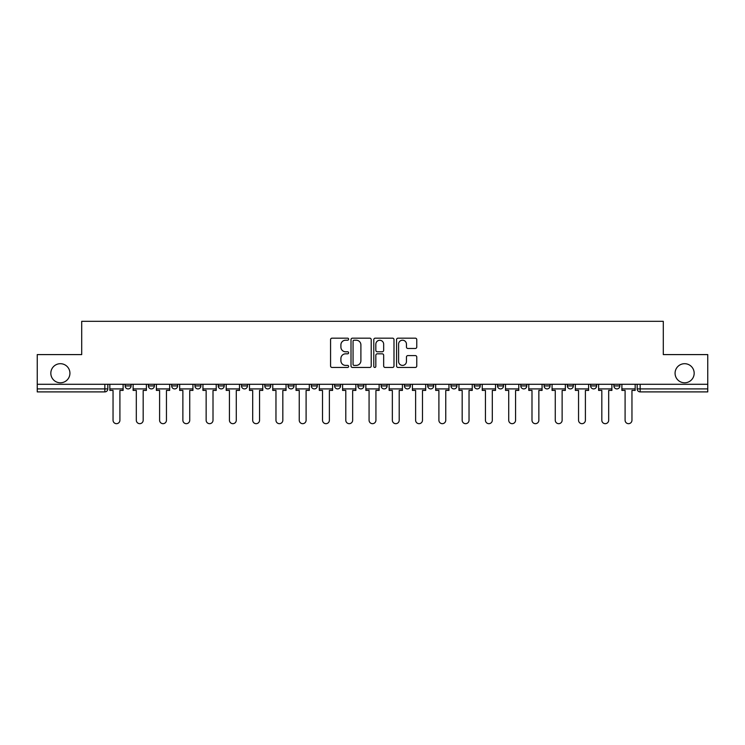<?xml version="1.0" encoding="UTF-8"?>
<svg xmlns="http://www.w3.org/2000/svg" width="745" height="745" viewBox="0 0 745 745"><rect width="100%" height="100%" fill="white"/><g stroke="black" fill="none" stroke-linecap="round" stroke-linejoin="round"><path stroke-width="1.12" d="M348.632 339.189A1.024 1.024 0 0 0 347.608 338.165L332.047 338.165A1.462 1.462 0 0 0 330.575 339.627L330.575 365.991A1.462 1.462 0 0 0 332.047 367.453L347.608 367.453A1.024 1.024 0 0 0 348.632 366.428A1.024 1.024 0 0 0 347.608 365.404L345.587 365.404A4.684 4.684 0 0 1 340.903 360.71L340.903 358.513A4.684 4.684 0 0 1 345.587 353.828L347.608 353.828A1.024 1.024 0 0 0 348.632 352.804A1.024 1.024 0 0 0 347.608 351.78L345.587 351.78A4.684 4.684 0 0 1 340.903 347.096L340.903 344.898A4.684 4.684 0 0 1 345.587 340.214L347.608 340.214A1.024 1.024 0 0 0 348.632 339.189M675.072 373.245A9.545 9.545 0 0 0 684.627 382.79A9.545 9.545 0 0 0 694.172 373.245A9.545 9.545 0 0 0 684.627 363.7A9.545 9.545 0 0 0 675.072 373.245M50.828 373.245A9.545 9.545 0 0 0 60.373 382.79A9.545 9.545 0 0 0 69.928 373.245A9.545 9.545 0 0 0 60.373 363.7A9.545 9.545 0 0 0 50.828 373.245M613.908 385.929L613.908 384.29L613.908 385.929A2.98 2.98 0 0 0 616.888 388.909A2.98 2.98 0 0 1 613.908 385.929L619.868 385.929A2.98 2.98 0 0 1 616.888 388.909M590.627 385.929L590.627 384.29L590.627 385.929A2.98 2.98 0 0 0 593.616 388.909A2.98 2.98 0 0 1 590.627 385.929L596.596 385.929A2.98 2.98 0 0 1 593.616 388.909M520.802 384.29L520.802 385.929L526.771 385.929A2.98 2.98 0 0 1 523.791 388.909A2.98 2.98 0 0 1 520.802 385.929L520.802 384.29M497.53 384.29L497.53 385.929L503.499 385.929A2.98 2.98 0 0 1 500.51 388.909A2.98 2.98 0 0 1 497.53 385.929L497.53 384.29M381.151 384.29L381.151 385.929L387.121 385.929A2.98 2.98 0 0 1 384.141 388.909A2.98 2.98 0 0 1 381.151 385.929L381.151 384.29M311.326 384.29L311.326 385.929L317.296 385.929A2.98 2.98 0 0 1 314.315 388.909A2.98 2.98 0 0 1 311.326 385.929L311.326 384.29M264.782 384.29L264.782 385.929L270.742 385.929A2.98 2.98 0 0 1 267.762 388.909A2.98 2.98 0 0 1 264.782 385.929L264.782 384.29M241.501 384.29L241.501 385.929L247.47 385.929A2.98 2.98 0 0 1 244.49 388.909A2.98 2.98 0 0 1 241.501 385.929L241.501 384.29M194.957 385.929L194.957 384.29L194.957 385.929A2.98 2.98 0 0 0 197.937 388.909A2.98 2.98 0 0 1 194.957 385.929L200.917 385.929A2.98 2.98 0 0 1 197.937 388.909M148.404 385.929L148.404 384.29L148.404 385.929A2.98 2.98 0 0 0 151.384 388.909A2.98 2.98 0 0 1 148.404 385.929L154.373 385.929A2.98 2.98 0 0 1 151.384 388.909A2.98 2.98 0 0 0 154.373 385.929L154.373 384.29L154.373 385.929M415.3 348.483A1.462 1.462 0 0 0 416.762 347.021L416.762 339.627A1.462 1.462 0 0 0 415.3 338.165L398.016 338.165A1.462 1.462 0 0 0 396.554 339.627L396.554 365.991A1.462 1.462 0 0 0 398.016 367.453L415.3 367.453A1.462 1.462 0 0 0 416.762 365.991L416.762 357.051A1.462 1.462 0 0 0 415.3 355.589L407.906 355.589A1.462 1.462 0 0 0 406.444 357.051L406.444 361.483A3.921 3.921 0 0 1 402.524 365.404A3.921 3.921 0 0 1 398.603 361.483L398.603 344.125A3.921 3.921 0 0 1 402.524 340.214A3.921 3.921 0 0 1 406.444 344.125L406.444 347.021A1.462 1.462 0 0 0 407.906 348.483L415.3 348.483M37.25 384.29L37.25 354.592L81.708 354.592L81.708 321.328L663.292 321.328L663.292 354.592L707.75 354.592L707.75 384.29L37.25 384.29L37.25 388.909L107.82 388.909L107.82 384.29L107.82 388.909A2.98 2.98 0 0 1 104.84 391.898L37.25 391.898L37.25 388.909M371.215 339.627A1.462 1.462 0 0 0 369.753 338.165L352.469 338.165A1.462 1.462 0 0 0 351.007 339.627L351.007 365.991A1.462 1.462 0 0 0 352.469 367.453L369.753 367.453A1.462 1.462 0 0 0 371.215 365.991L371.215 339.627M375.247 338.165L392.531 338.165A1.462 1.462 0 0 1 393.993 339.627L393.993 365.991A1.462 1.462 0 0 1 392.531 367.453L385.128 367.453A1.462 1.462 0 0 1 383.666 365.991L383.666 355.3A1.462 1.462 0 0 0 382.204 353.828L377.296 353.828A1.462 1.462 0 0 0 375.834 355.3L375.834 366.428A1.024 1.024 0 0 1 374.81 367.453A1.024 1.024 0 0 1 373.785 366.428L373.785 339.627A1.462 1.462 0 0 1 375.247 338.165M637.18 384.29L637.18 388.909L707.75 388.909L707.75 391.898L640.16 391.898A2.98 2.98 0 0 1 637.18 388.909M707.75 384.29L707.75 388.909M619.868 384.29L619.868 385.929L619.868 384.29M596.596 384.29L596.596 385.929L596.596 384.29M567.355 384.29L567.355 385.929L573.324 385.929L573.324 384.29L573.324 385.929A2.98 2.98 0 0 1 570.335 388.909A2.98 2.98 0 0 1 567.355 385.929A2.98 2.98 0 0 0 570.335 388.909M550.043 385.929L550.043 384.29L550.043 385.929A2.98 2.98 0 0 1 547.063 388.909A2.98 2.98 0 0 1 544.083 385.929L550.043 385.929A2.98 2.98 0 0 1 547.063 388.909M544.083 384.29L544.083 385.929M526.771 384.29L526.771 385.929M503.499 384.29L503.499 385.929M480.218 384.29L480.218 385.929A2.98 2.98 0 0 1 477.238 388.909A2.98 2.98 0 0 1 474.258 385.929L480.218 385.929M474.258 384.29L474.258 385.929M456.946 384.29L456.946 385.929A2.98 2.98 0 0 1 453.966 388.909A2.98 2.98 0 0 1 450.976 385.929L456.946 385.929A2.98 2.98 0 0 1 453.966 388.909M450.976 384.29L450.976 385.929M433.674 384.29L433.674 385.929A2.98 2.98 0 0 1 430.685 388.909A2.98 2.98 0 0 1 427.704 385.929L433.674 385.929M427.704 384.29L427.704 385.929M410.393 384.29L410.393 385.929A2.98 2.98 0 0 1 407.413 388.909A2.98 2.98 0 0 1 404.433 385.929A2.98 2.98 0 0 0 407.413 388.909M404.433 384.29L404.433 385.929L410.393 385.929M387.121 384.29L387.121 385.929A2.98 2.98 0 0 1 384.141 388.909M363.849 384.29L363.849 385.929A2.98 2.98 0 0 1 360.859 388.909A2.98 2.98 0 0 1 357.879 385.929L363.849 385.929M357.879 384.29L357.879 385.929M340.567 384.29L340.567 385.929A2.98 2.98 0 0 1 337.587 388.909A2.98 2.98 0 0 1 334.607 385.929L340.567 385.929L340.567 384.29M334.607 384.29L334.607 385.929M317.296 384.29L317.296 385.929M294.024 384.29L294.024 385.929A2.98 2.98 0 0 1 291.034 388.909A2.98 2.98 0 0 1 288.054 385.929L294.024 385.929L294.024 384.29M288.054 384.29L288.054 385.929M270.742 385.929L270.742 384.29L270.742 385.929A2.98 2.98 0 0 1 267.762 388.909M247.47 385.929L247.47 384.29L247.47 385.929A2.98 2.98 0 0 1 244.49 388.909M224.198 384.29L224.198 385.929A2.98 2.98 0 0 1 221.209 388.909A2.98 2.98 0 0 1 218.229 385.929A2.98 2.98 0 0 0 221.209 388.909A2.98 2.98 0 0 0 224.198 385.929L224.198 384.29M218.229 384.29L218.229 385.929L224.198 385.929M200.917 384.29L200.917 385.929M177.645 384.29L177.645 385.929A2.98 2.98 0 0 1 174.665 388.909A2.98 2.98 0 0 1 171.676 385.929L177.645 385.929M171.676 384.29L171.676 385.929M131.092 384.29L131.092 385.929A2.98 2.98 0 0 1 128.112 388.909A2.98 2.98 0 0 1 125.132 385.929A2.98 2.98 0 0 0 128.112 388.909A2.98 2.98 0 0 0 131.092 385.929L131.092 384.29M125.132 384.29L125.132 385.929L131.092 385.929M104.84 384.29L104.84 391.898A2.98 2.98 0 0 0 107.82 388.909M354.08 340.214A1.024 1.024 0 0 0 353.055 341.238L353.055 364.38A1.024 1.024 0 0 0 354.08 365.404L356.203 365.404A4.684 4.684 0 0 0 360.897 360.71L360.897 344.898A4.684 4.684 0 0 0 356.203 340.214L354.08 340.214M383.666 344.199A3.921 3.921 0 0 0 379.745 340.288A3.921 3.921 0 0 0 375.834 344.199L375.834 350.318A1.462 1.462 0 0 0 377.296 351.78L382.204 351.78A1.462 1.462 0 0 0 383.666 350.318L383.666 344.199M109.832 388.909L109.832 390.408L113.044 390.408L113.044 420.245A3.427 3.427 0 0 0 116.471 423.672A3.427 3.427 0 0 0 119.908 420.245L119.908 390.408L123.111 390.408L123.111 388.909L109.832 388.909L109.832 384.29M123.111 388.909L123.111 384.29M133.113 388.909L133.113 390.408L136.316 390.408L136.316 420.245A3.427 3.427 0 0 0 139.753 423.672A3.427 3.427 0 0 0 143.18 420.245L143.18 390.408L146.392 390.408L146.392 388.909L133.113 388.909L133.113 384.29M146.392 388.909L146.392 384.29M156.385 388.909L156.385 390.408L159.598 390.408L159.598 420.245A3.427 3.427 0 0 0 163.025 423.672A3.427 3.427 0 0 0 166.452 420.245L166.452 390.408L169.664 390.408L169.664 388.909L156.385 388.909L156.385 384.29M169.664 388.909L169.664 384.29M179.657 388.909L179.657 390.408L182.87 390.408L182.87 420.245A3.427 3.427 0 0 0 186.297 423.672A3.427 3.427 0 0 0 189.733 420.245L189.733 390.408L192.936 390.408L192.936 388.909L179.657 388.909L179.657 384.29M192.936 388.909L192.936 384.29M202.938 388.909L202.938 390.408L206.142 390.408L206.142 420.245A3.427 3.427 0 0 0 209.578 423.672A3.427 3.427 0 0 0 213.005 420.245L213.005 390.408L216.218 390.408L216.218 388.909L202.938 388.909L202.938 384.29M216.218 388.909L216.218 384.29M226.21 388.909L226.21 390.408L229.423 390.408L229.423 420.245A3.427 3.427 0 0 0 232.85 423.672A3.427 3.427 0 0 0 236.277 420.245L236.277 390.408L239.49 390.408L239.49 388.909L226.21 388.909L226.21 384.29M239.49 388.909L239.49 384.29M249.482 388.909L249.482 390.408L252.695 390.408L252.695 420.245A3.427 3.427 0 0 0 256.122 423.672A3.427 3.427 0 0 0 259.558 420.245L259.558 390.408L262.762 390.408L262.762 388.909L249.482 388.909L249.482 384.29M262.762 388.909L262.762 384.29M272.763 388.909L272.763 390.408L275.967 390.408L275.967 420.245A3.427 3.427 0 0 0 279.403 423.672A3.427 3.427 0 0 0 282.83 420.245L282.83 390.408L286.043 390.408L286.043 388.909L272.763 388.909L272.763 384.29M286.043 388.909L286.043 384.29M296.035 388.909L296.035 390.408L299.248 390.408L299.248 420.245A3.427 3.427 0 0 0 302.675 423.672A3.427 3.427 0 0 0 306.102 420.245L306.102 390.408L309.315 390.408L309.315 388.909L296.035 388.909L296.035 384.29M309.315 388.909L309.315 384.29M319.307 388.909L319.307 390.408L322.52 390.408L322.52 420.245A3.427 3.427 0 0 0 325.947 423.672A3.427 3.427 0 0 0 329.383 420.245L329.383 390.408L332.587 390.408L332.587 388.909L319.307 388.909L319.307 384.29M332.587 388.909L332.587 384.29M342.588 388.909L342.588 390.408L345.792 390.408L345.792 420.245A3.427 3.427 0 0 0 349.228 423.672A3.427 3.427 0 0 0 352.655 420.245L352.655 390.408L355.868 390.408L355.868 388.909L342.588 388.909L342.588 384.29M355.868 388.909L355.868 384.29M365.86 388.909L365.86 390.408L369.073 390.408L369.073 420.245A3.427 3.427 0 0 0 372.5 423.672A3.427 3.427 0 0 0 375.927 420.245L375.927 390.408L379.14 390.408L379.14 388.909L365.86 388.909L365.86 384.29M379.14 388.909L379.14 384.29M389.132 388.909L389.132 390.408L392.345 390.408L392.345 420.245A3.427 3.427 0 0 0 395.772 423.672A3.427 3.427 0 0 0 399.208 420.245L399.208 390.408L402.412 390.408L402.412 388.909L389.132 388.909L389.132 384.29M402.412 388.909L402.412 384.29M412.413 388.909L412.413 390.408L415.617 390.408L415.617 420.245A3.427 3.427 0 0 0 419.053 423.672A3.427 3.427 0 0 0 422.48 420.245L422.48 390.408L425.693 390.408L425.693 388.909L412.413 388.909L412.413 384.29M425.693 388.909L425.693 384.29M435.685 388.909L435.685 390.408L438.898 390.408L438.898 420.245A3.427 3.427 0 0 0 442.325 423.672A3.427 3.427 0 0 0 445.752 420.245L445.752 390.408L448.965 390.408L448.965 388.909L435.685 388.909L435.685 384.29M448.965 388.909L448.965 384.29M458.957 388.909L458.957 390.408L462.17 390.408L462.17 420.245A3.427 3.427 0 0 0 465.597 423.672A3.427 3.427 0 0 0 469.033 420.245L469.033 390.408L472.237 390.408L472.237 388.909L458.957 388.909L458.957 384.29M472.237 388.909L472.237 384.29M482.239 388.909L482.239 390.408L485.442 390.408L485.442 420.245A3.427 3.427 0 0 0 488.878 423.672A3.427 3.427 0 0 0 492.305 420.245L492.305 390.408L495.518 390.408L495.518 388.909L482.239 388.909L482.239 384.29M495.518 388.909L495.518 384.29M505.51 388.909L505.51 390.408L508.723 390.408L508.723 420.245A3.427 3.427 0 0 0 512.15 423.672A3.427 3.427 0 0 0 515.577 420.245L515.577 390.408L518.79 390.408L518.79 388.909L505.51 388.909L505.51 384.29M518.79 388.909L518.79 384.29M528.782 388.909L528.782 390.408L531.995 390.408L531.995 420.245A3.427 3.427 0 0 0 535.422 423.672A3.427 3.427 0 0 0 538.859 420.245L538.859 390.408L542.062 390.408L542.062 388.909L528.782 388.909L528.782 384.29M542.062 388.909L542.062 384.29M552.064 388.909L552.064 390.408L555.267 390.408L555.267 420.245A3.427 3.427 0 0 0 558.703 423.672A3.427 3.427 0 0 0 562.13 420.245L562.13 390.408L565.343 390.408L565.343 388.909L552.064 388.909L552.064 384.29M565.343 388.909L565.343 384.29M575.336 388.909L575.336 390.408L578.548 390.408L578.548 420.245A3.427 3.427 0 0 0 581.975 423.672A3.427 3.427 0 0 0 585.402 420.245L585.402 390.408L588.615 390.408L588.615 388.909L575.336 388.909L575.336 384.29M588.615 388.909L588.615 384.29M598.607 388.909L598.607 390.408L601.82 390.408L601.82 420.245A3.427 3.427 0 0 0 605.247 423.672A3.427 3.427 0 0 0 608.684 420.245L608.684 390.408L611.887 390.408L611.887 388.909L598.607 388.909L598.607 384.29M611.887 388.909L611.887 384.29M621.889 388.909L621.889 390.408L625.092 390.408L625.092 420.245A3.427 3.427 0 0 0 628.529 423.672A3.427 3.427 0 0 0 631.956 420.245L631.956 390.408L635.168 390.408L635.168 388.909L621.889 388.909L621.889 384.29M635.168 388.909L635.168 384.29M640.16 384.29L640.16 391.898"/></g></svg>
